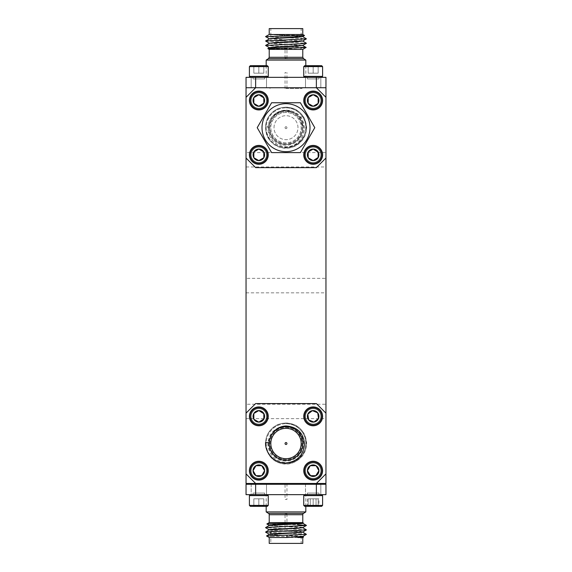 <?xml version="1.0" encoding="UTF-8"?>
<svg xmlns="http://www.w3.org/2000/svg" width="572" height="572" viewBox="0 0 572 572"><rect width="100%" height="100%" fill="white"/><g stroke="black" fill="none" stroke-linecap="round" stroke-linejoin="round"><path stroke-width="0.43" stroke-dasharray="2.86 2.15" d="M246.046 404.24L246.046 418.625L246.046 404.24L325.954 404.24L325.954 418.625L325.954 404.24M246.046 418.625L325.954 418.625M246.046 152.574L246.046 166.96L246.046 152.574L325.954 152.574L325.954 166.96L325.954 152.574M246.046 166.96L325.954 166.96M246.046 278.364L246.046 292.835L246.046 278.364L325.954 278.364L325.954 292.835L325.954 278.364M246.046 292.835L325.954 292.835M325.954 87.73L325.954 77.342L316.366 77.342L316.366 87.73L325.954 87.73L325.954 483.469L246.046 483.469L246.046 87.73L325.954 87.73L246.046 87.73L255.634 87.73L255.634 77.342L246.046 77.342L246.046 87.73M325.954 97.319L325.954 158.044L325.954 97.319L316.366 87.73L255.634 87.73L246.046 97.319L246.046 158.044L255.634 167.632L316.366 167.632L325.954 158.044M325.954 413.156L325.954 473.881L325.954 413.156L316.366 403.567L255.634 403.567L246.046 413.156L246.046 473.881L255.634 483.469L316.366 483.469L255.634 483.469M285.042 483.469L286.958 483.469L285.042 483.469L285.042 499.456L286.958 499.456L285.042 499.456M286.958 483.469L286.958 499.456M301.98 483.469L270.02 483.469L301.98 483.469M301.98 484.269L270.02 484.269L301.98 484.269M302.781 537.501L269.219 537.501M266.523 535.95C265.723 536.307 305.04 536.672 303.553 537.058M302.781 522.608L298.791 522.608L303.203 522.851M305.813 511.919L266.187 511.919M251.165 484.269L251.165 494.658L266.502 494.658L251.165 494.658L266.502 494.658L251.165 494.658L251.165 484.269L266.502 484.269L266.502 494.658L266.502 484.269L251.165 484.269M305.498 484.269L305.498 494.658L320.835 494.658L305.498 494.658L320.835 494.658L305.498 494.658L305.498 484.269L320.835 484.269L320.835 494.658L320.835 484.269L305.498 484.269M266.187 506.327L266.187 494.658L305.813 494.658L266.187 494.658M305.813 506.327L305.813 494.658M285.042 513.835L286.958 513.835L285.042 513.835L285.042 531.252L286.958 531.252L285.042 531.252M286.958 513.835L286.958 531.252M270.821 531.252L301.179 531.252L270.821 531.56M270.821 533.898L270.821 543.4L301.179 543.4L270.821 543.4M301.179 531.252L301.179 543.4M302.781 523.266L295.51 522.608L269.219 522.608M302.781 523.123L298.791 522.608M269.219 543.4L302.781 543.4M269.219 534.362L302.781 536.586M302.731 536.472L302.781 536.414C303.918 535.692 268.282 534.956 269.219 534.198L269.219 534.198M269.219 529.951L269.219 529.951C270.034 530.473 277.978 530.687 286.608 531.102L302.781 532.146M302.781 532.003L302.781 531.974C303.918 531.252 268.282 530.516 269.219 529.758L269.219 529.786M269.219 525.489L302.781 527.706M302.781 527.563L302.781 527.534C303.918 526.812 268.282 526.076 269.219 525.318L269.219 525.346M255.634 484.269L246.046 484.269L246.046 494.658L255.634 494.658L255.634 484.269L316.366 484.269L316.366 494.658L325.954 494.658L325.954 484.269L316.366 484.269M295.51 522.608L297.59 524.731L266.874 523.966M306.42 534.248L265.58 532.117M306.42 529.815L265.58 527.677M255.634 494.658L316.366 494.658M286 72.544L285.042 72.544L286 72.544M286 88.531L301.98 88.531L286 88.531M286 87.73L301.98 87.73L286 87.73M304.504 35.493L274.138 34.828L302.781 34.499M269.219 49.392L296.861 49.392L267.825 48.584M266.187 60.081L305.813 60.081M258.83 77.342L266.502 77.342L258.83 77.342M258.83 87.73L266.502 87.73L258.83 87.73M313.17 77.342L305.498 77.342L313.17 77.342M313.17 87.73L305.498 87.73L313.17 87.73M286 77.342L305.813 77.342L286 77.342M286 40.748L270.821 40.748L286 40.748M286 58.165L285.042 58.165L286 58.165M302.781 28.6L269.219 28.6M269.219 47.583L302.781 49.392M269.262 47.726L296.861 49.392M274.138 34.828L302.731 36.544M265.572 36.622L269.24 34.499L302.781 36.679M269.269 38.76L302.781 40.927M269.262 38.853L302.738 41.07M269.219 43.143L302.731 45.417M269.262 43.286L302.738 45.51M299.821 49.392L302.853 47.269L306.099 47.455M265.58 36.629L306.42 38.76M265.58 41.07L306.42 43.2M265.58 45.51L302.853 47.269M286 28.6L301.179 28.6L286 28.6M316.366 77.342L255.634 77.342M286 444.48A0.958 0.958 0 0 1 285.042 443.522A0.958 0.958 0 0 1 286 442.564A0.958 0.958 0 0 1 286.958 443.522A0.958 0.958 0 0 1 286 444.48A0.958 0.958 0 0 1 285.042 443.522A0.958 0.958 0 0 1 286 442.564A0.958 0.958 0 0 1 286.958 443.522A0.958 0.958 0 0 1 286 444.48A0.958 0.958 0 0 1 285.042 443.522A0.958 0.958 0 0 1 286 442.564A0.958 0.958 0 0 1 286.958 443.522A0.958 0.958 0 0 1 286 444.48M286 427.541A15.98 15.98 0 0 1 301.98 443.522A15.98 15.98 0 0 1 286 459.502A15.98 15.98 0 0 1 270.02 443.522A15.98 15.98 0 0 1 286 427.541A15.98 15.98 0 0 1 301.98 443.522A15.98 15.98 0 0 1 286 459.502A15.98 15.98 0 0 1 270.02 443.522A15.98 15.98 0 0 1 286 427.541M273.931 431.452L274.138 431.653A16.781 16.781 0 0 1 302.781 443.522A16.781 16.781 0 0 1 286 460.303A16.781 16.781 0 0 1 269.219 443.522A16.781 16.781 0 0 1 296.861 430.73C293.758 427.963 290.133 426.49 286 426.319C274.882 427.148 268.819 433.14 267.818 444.287C268.983 455.24 275.046 461.361 286 462.648C301.387 463.813 311.804 444.28 302.853 431.931L299.821 434.012A16.781 16.781 0 0 1 286 460.303A16.781 16.781 0 0 1 269.24 442.678C270.585 432.918 276.169 427.606 286 426.741A16.781 16.781 0 0 0 269.219 443.522A16.781 16.781 0 0 0 286 460.303C281.896 460.431 278.049 458.901 274.474 455.712C270.341 451.68 269.398 447.847 269.226 443.1C269.24 439.139 270.871 435.321 274.124 431.667L278.485 428.514C281.138 427.305 283.648 426.712 286 426.741C290.018 426.755 293.643 428.078 296.861 430.73M286 423.702A19.813 19.813 0 0 1 305.813 443.522A19.813 19.813 0 0 1 286 463.334A19.813 19.813 0 0 0 305.813 443.522A19.813 19.813 0 0 0 286 423.702A19.813 19.813 0 0 0 266.187 443.522A19.813 19.813 0 0 0 286 463.334A19.813 19.813 0 0 1 266.187 443.522A19.813 19.813 0 0 1 286 423.702M258.83 463.02A7.672 7.672 0 0 0 251.165 470.684A7.672 7.672 0 0 0 258.83 478.356A7.672 7.672 0 0 0 266.502 470.684A7.672 7.672 0 0 0 258.83 463.02A7.672 7.672 0 0 0 251.165 470.684A7.672 7.672 0 0 0 258.83 478.356A7.672 7.672 0 0 0 266.502 470.684A7.672 7.672 0 0 0 258.83 463.02M258.83 408.68A7.672 7.672 0 0 0 251.165 416.352A7.672 7.672 0 0 0 258.83 424.024A7.672 7.672 0 0 0 266.502 416.352A7.672 7.672 0 0 0 258.83 408.68A7.672 7.672 0 0 0 251.165 416.352A7.672 7.672 0 0 0 258.83 424.024A7.672 7.672 0 0 0 266.502 416.352A7.672 7.672 0 0 0 258.83 408.68M313.17 408.68A7.672 7.672 0 0 0 305.498 416.352A7.672 7.672 0 0 0 313.17 424.024A7.672 7.672 0 0 0 320.835 416.352A7.672 7.672 0 0 0 313.17 408.68A7.672 7.672 0 0 0 305.498 416.352A7.672 7.672 0 0 0 313.17 424.024A7.672 7.672 0 0 0 320.835 416.352A7.672 7.672 0 0 0 313.17 408.68M313.17 463.02A7.672 7.672 0 0 0 305.498 470.684A7.672 7.672 0 0 0 313.17 478.356A7.672 7.672 0 0 0 320.835 470.684A7.672 7.672 0 0 0 313.17 463.02A7.672 7.672 0 0 0 305.498 470.684A7.672 7.672 0 0 0 313.17 478.356A7.672 7.672 0 0 0 320.835 470.684A7.672 7.672 0 0 0 313.17 463.02M286 428.342A15.179 15.179 0 0 0 270.821 443.522A15.179 15.179 0 0 0 286 458.701A15.179 15.179 0 0 0 301.179 443.522A15.179 15.179 0 0 0 286 428.342M274.138 431.653C277.37 428.471 281.324 426.834 286 426.741C288.932 426.762 291.713 427.506 294.344 428.964C296.167 429.901 297.991 431.581 299.821 434.012M286 426.741C294.809 426.505 302.774 434.441 302.767 442.814C302.96 445.052 302.431 447.676 301.165 450.693L298.012 455.233C294.873 458.487 290.869 460.174 286 460.303C277.87 459.831 272.465 455.684 269.791 447.862C266.795 437.744 275.153 426.397 286 426.741C294.13 427.212 299.535 431.352 302.209 439.174C305.205 449.299 296.847 460.646 286 460.303C283.14 460.481 277.921 459.016 274.774 455.991C271.192 452.302 269.355 448.534 269.262 444.68C268.704 440.604 271.285 433.805 274.095 431.696C277.47 428.378 281.438 426.726 286 426.741L292.077 427.877C293.736 428.364 295.717 429.679 298.033 431.824L301.294 436.622L302.767 442.914C302.831 447.418 301.473 451.279 298.706 454.483C296.146 457.879 291.913 459.817 286 460.303C277.87 459.831 272.465 455.684 269.791 447.862C266.795 437.744 275.153 426.397 286 426.741C294.13 427.212 299.535 431.352 302.209 439.174C305.205 449.299 296.847 460.646 286 460.303C281.703 460.517 277.599 458.723 273.681 454.919C269.834 450.164 269.748 448.698 269.219 443.314C269.433 438.667 271.078 434.777 274.16 431.631C275.733 429.036 283.312 426.362 286 426.741C291.413 427.241 293.4 427.835 297.376 431.181C301.322 435.478 303.124 439.503 302.781 443.257C302.795 445.974 302.195 448.591 300.972 451.101L297.762 455.491C294.122 458.758 290.204 460.367 286 460.303C277.87 459.831 272.465 455.684 269.791 447.862C266.795 437.744 275.153 426.397 286 426.741C294.13 427.212 299.535 431.352 302.209 439.174C305.205 449.299 296.847 460.646 286 460.303A16.781 16.781 0 0 0 302.781 443.522A16.781 16.781 0 0 0 286 426.741A16.781 16.781 0 0 1 302.781 443.522A16.781 16.781 0 0 1 286 460.303M325.954 473.881L316.366 483.469M246.046 413.156L246.046 473.881M265.572 442.492C265.816 429.679 279.329 420.248 291.291 423.759C306.084 427.005 311.654 447.783 300.464 457.986C294.816 463.241 288.231 465.007 280.709 463.277C265.916 460.038 260.346 439.26 271.536 429.057C281.739 417.867 302.517 423.437 305.755 438.223C310.346 452.652 295.138 467.867 280.709 463.277C265.916 460.038 260.346 439.26 271.536 429.057C280.001 420.206 296.046 421.349 302.853 431.931M286 128.643A0.958 0.958 0 0 1 285.042 127.678A0.958 0.958 0 0 1 286 126.719A0.958 0.958 0 0 0 285.042 127.678A0.958 0.958 0 0 0 286 128.643A0.958 0.958 0 0 1 285.042 127.678A0.958 0.958 0 0 1 286 126.719A0.958 0.958 0 0 1 286.958 127.678A0.958 0.958 0 0 1 286 128.643A0.958 0.958 0 0 1 285.042 127.678A0.958 0.958 0 0 1 286 126.719A0.958 0.958 0 0 1 286.958 127.678A0.958 0.958 0 0 1 286 128.643A0.958 0.958 0 0 0 286.958 127.678A0.958 0.958 0 0 0 286 126.719A0.958 0.958 0 0 1 286.958 127.678A0.958 0.958 0 0 1 286 128.643M286 111.697A15.98 15.98 0 0 1 301.98 127.678A15.98 15.98 0 0 1 286 143.658A15.98 15.98 0 0 1 270.02 127.678A15.98 15.98 0 0 1 286 111.697A15.98 15.98 0 0 1 301.98 127.678A15.98 15.98 0 0 1 286 143.658A15.98 15.98 0 0 1 270.02 127.678A15.98 15.98 0 0 1 286 111.697M269.24 126.841L265.572 126.655C265 137.673 274.96 147.769 286 147.154C297.183 145.831 303.353 139.589 304.511 128.428C303.496 117.096 297.326 110.997 286 110.131C281.26 110.36 277.241 112.191 273.931 115.615L274.138 115.816A16.781 16.781 0 0 1 302.781 127.678A16.781 16.781 0 0 1 286 144.459A16.781 16.781 0 0 1 269.219 127.678A16.781 16.781 0 0 1 296.861 114.886C293.758 112.119 290.133 110.653 286 110.475C274.882 111.311 268.819 117.303 267.818 128.45C268.983 139.404 275.046 145.517 286 146.804C301.387 147.969 311.804 128.443 302.853 116.095L299.821 118.168A16.781 16.781 0 0 1 286 144.459A16.781 16.781 0 0 0 302.781 127.678A16.781 16.781 0 0 0 286 110.904A16.781 16.781 0 0 0 269.219 127.678A16.781 16.781 0 0 0 286 144.459A16.781 16.781 0 0 1 269.24 126.841C270.585 117.074 276.169 111.762 286 110.904C290.018 110.911 293.643 112.241 296.861 114.886M286 144.459A16.781 16.781 0 0 0 302.781 127.678A16.781 16.781 0 0 0 286 110.904A16.781 16.781 0 0 0 269.219 127.678A16.781 16.781 0 0 0 286 144.459A16.781 16.781 0 0 0 302.781 127.678A16.781 16.781 0 0 0 286 110.904C294.13 111.368 299.535 115.515 302.209 123.337C305.205 133.462 296.847 144.802 286 144.459C277.87 143.994 272.465 139.847 269.791 132.025C266.795 121.9 275.153 110.56 286 110.904C291.413 111.397 293.4 111.998 297.376 115.344C301.322 119.641 303.124 123.666 302.781 127.42C302.795 130.137 302.195 132.747 300.972 135.264L297.762 139.654C294.122 142.921 290.204 144.523 286 144.459C281.703 144.673 277.599 142.878 273.681 139.075C269.834 134.327 269.748 132.861 269.219 127.477C269.433 122.83 271.078 118.933 274.16 115.794C275.733 113.192 283.312 110.525 286 110.904C294.13 111.368 299.535 115.515 302.209 123.337C305.205 133.462 296.847 144.802 286 144.459C277.87 143.994 272.465 139.847 269.791 132.025C266.795 121.9 275.153 110.56 286 110.904L292.077 112.04C293.736 112.527 295.717 113.842 298.033 115.98L301.294 120.778L302.767 127.077C302.831 131.581 301.473 135.435 298.706 138.646C296.146 142.035 291.913 143.972 286 144.459C283.14 144.644 277.921 143.172 274.774 140.154C271.192 136.465 269.355 132.69 269.262 128.843C268.704 124.767 271.285 117.961 274.095 115.859C277.47 112.534 281.438 110.882 286 110.904C294.13 111.368 299.535 115.515 302.209 123.337C305.205 133.462 296.847 144.802 286 144.459C277.87 143.994 272.465 139.847 269.791 132.025C266.795 121.9 275.153 110.56 286 110.904C294.809 110.668 302.774 118.604 302.767 126.97C302.96 129.215 302.431 131.839 301.165 134.856L298.012 139.396C294.873 142.642 290.869 144.33 286 144.459C281.896 144.587 278.049 143.064 274.474 139.875C270.341 135.836 269.398 132.01 269.226 127.263C269.24 123.295 270.871 119.484 274.124 115.823L278.485 112.677C281.138 111.469 283.648 110.875 286 110.904C281.324 110.997 277.37 112.634 274.138 115.816L273.931 115.615M286 107.865A19.813 19.813 0 0 1 305.813 127.678A19.813 19.813 0 0 1 286 147.497A19.813 19.813 0 0 0 305.813 127.678A19.813 19.813 0 0 0 286 107.865A19.813 19.813 0 0 0 266.187 127.678A19.813 19.813 0 0 0 286 147.497A19.813 19.813 0 0 1 266.187 127.678A19.813 19.813 0 0 1 286 107.865M258.83 147.176A7.672 7.672 0 0 0 251.165 154.848A7.672 7.672 0 0 0 258.83 162.519A7.672 7.672 0 0 0 266.502 154.848A7.672 7.672 0 0 0 258.83 147.176A7.672 7.672 0 0 0 251.165 154.848A7.672 7.672 0 0 0 258.83 162.519A7.672 7.672 0 0 0 266.502 154.848A7.672 7.672 0 0 0 258.83 147.176M258.83 92.843A7.672 7.672 0 0 0 251.165 100.515A7.672 7.672 0 0 0 258.83 108.187A7.672 7.672 0 0 0 266.502 100.515A7.672 7.672 0 0 0 258.83 92.843A7.672 7.672 0 0 0 251.165 100.515A7.672 7.672 0 0 0 258.83 108.187A7.672 7.672 0 0 0 266.502 100.515A7.672 7.672 0 0 0 258.83 92.843M313.17 92.843A7.672 7.672 0 0 0 305.498 100.515A7.672 7.672 0 0 0 313.17 108.187A7.672 7.672 0 0 0 320.835 100.515A7.672 7.672 0 0 0 313.17 92.843A7.672 7.672 0 0 0 305.498 100.515A7.672 7.672 0 0 0 313.17 108.187A7.672 7.672 0 0 0 320.835 100.515A7.672 7.672 0 0 0 313.17 92.843M313.17 147.176A7.672 7.672 0 0 0 305.498 154.848A7.672 7.672 0 0 0 313.17 162.519A7.672 7.672 0 0 0 320.835 154.848A7.672 7.672 0 0 0 313.17 147.176A7.672 7.672 0 0 0 305.498 154.848A7.672 7.672 0 0 0 313.17 162.519A7.672 7.672 0 0 0 320.835 154.848A7.672 7.672 0 0 0 313.17 147.176M286 112.498A15.179 15.179 0 0 0 270.821 127.678A15.179 15.179 0 0 0 286 142.864A15.179 15.179 0 0 0 301.179 127.678A15.179 15.179 0 0 0 286 112.498A15.179 15.179 0 0 0 270.821 127.678A15.179 15.179 0 0 0 286 142.864A15.179 15.179 0 0 0 301.179 127.678A15.179 15.179 0 0 0 286 112.498M286 110.904C288.932 110.925 291.713 111.662 294.344 113.12C296.167 114.057 297.991 115.744 299.821 118.168M246.046 97.319L246.046 158.044M265.572 126.655C265.816 113.835 279.329 104.411 291.291 107.922C306.084 111.161 311.654 131.946 300.464 142.142C290.261 153.332 269.483 147.762 266.245 132.976C264.514 125.454 266.28 118.869 271.536 113.213C281.739 102.03 302.517 107.6 305.755 122.387C310.346 136.815 295.138 152.023 280.709 147.44C265.916 144.201 260.346 123.416 271.536 113.213C280.001 104.361 296.046 105.505 302.853 116.095M258.83 462.205A8.487 8.487 0 0 1 267.317 470.684A8.487 8.487 0 0 1 258.83 479.172A8.487 8.487 0 0 1 250.35 470.684A8.487 8.487 0 0 1 258.83 462.205M258.83 480.115A9.431 9.431 0 0 0 268.261 470.684A9.431 9.431 0 0 0 258.83 461.261A9.431 9.431 0 0 0 249.406 470.684A9.431 9.431 0 0 0 258.83 480.115M258.83 464.857A5.834 5.834 0 0 1 264.664 470.684A5.834 5.834 0 0 1 258.83 476.519A5.834 5.834 0 0 1 253.003 470.684A5.834 5.834 0 0 1 258.83 464.857A5.834 5.834 0 0 1 264.664 470.684A5.834 5.834 0 0 1 258.83 476.519A5.834 5.834 0 0 1 253.003 470.684A5.834 5.834 0 0 1 258.83 464.857M267.317 416.352A8.487 8.487 0 0 1 258.83 424.839A8.487 8.487 0 0 1 250.35 416.352A8.487 8.487 0 0 1 258.83 407.865A8.487 8.487 0 0 1 267.317 416.352M249.406 416.352A9.431 9.431 0 0 0 258.83 425.782A9.431 9.431 0 0 0 268.261 416.352A9.431 9.431 0 0 0 258.83 406.928A9.431 9.431 0 0 0 249.406 416.352M264.664 416.352A5.834 5.834 0 0 1 258.83 422.186A5.834 5.834 0 0 1 253.003 416.352A5.834 5.834 0 0 1 258.83 410.517A5.834 5.834 0 0 1 264.664 416.352A5.834 5.834 0 0 1 258.83 422.186A5.834 5.834 0 0 1 253.003 416.352A5.834 5.834 0 0 1 258.83 410.517A5.834 5.834 0 0 1 264.664 416.352M263.828 418.976L263.828 413.728M313.17 479.172A8.487 8.487 0 0 1 304.683 470.684A8.487 8.487 0 0 1 313.17 462.205A8.487 8.487 0 0 1 321.65 470.684A8.487 8.487 0 0 1 313.17 479.172M313.17 461.261A9.431 9.431 0 0 0 303.739 470.684A9.431 9.431 0 0 0 313.17 480.115A9.431 9.431 0 0 0 322.594 470.684A9.431 9.431 0 0 0 313.17 461.261M313.17 476.519A5.834 5.834 0 0 1 307.336 470.684A5.834 5.834 0 0 1 313.17 464.857A5.834 5.834 0 0 1 318.997 470.684A5.834 5.834 0 0 1 313.17 476.519A5.834 5.834 0 0 1 307.336 470.684A5.834 5.834 0 0 1 313.17 464.857A5.834 5.834 0 0 1 318.997 470.684A5.834 5.834 0 0 1 313.17 476.519M310.546 475.682L315.794 475.682M316.38 408.501A8.487 8.487 0 0 1 321.021 419.562A8.487 8.487 0 0 1 309.96 424.209A8.487 8.487 0 0 1 305.312 413.141A8.487 8.487 0 0 1 316.38 408.501M309.602 425.082A9.431 9.431 0 0 0 321.893 419.919A9.431 9.431 0 0 0 316.731 407.629A9.431 9.431 0 0 0 304.44 412.784A9.431 9.431 0 0 0 309.602 425.082M315.372 410.953A5.834 5.834 0 0 1 318.568 418.561A5.834 5.834 0 0 1 310.961 421.75A5.834 5.834 0 0 1 307.765 414.149A5.834 5.834 0 0 1 315.372 410.953A5.834 5.834 0 0 1 318.568 418.561A5.834 5.834 0 0 1 310.961 421.75A5.834 5.834 0 0 1 307.765 414.149A5.834 5.834 0 0 1 315.372 410.953M317.725 412.82L312.183 410.796M313.17 494.658L304.683 494.658L313.17 494.658M313.17 495.602L303.739 495.602L313.17 495.602M318.161 505.555L318.161 506.327C316.509 505.319 314.843 505.319 313.17 506.327L304.683 506.327L313.17 506.327C311.518 505.319 309.852 505.319 308.172 506.327L307.4 506.327C308.351 505.319 309.316 505.319 310.281 506.327C309.33 505.319 308.372 505.319 307.4 506.327L308.172 506.327C308.172 505.319 308.172 505.319 308.172 506.327C308.172 505.319 308.172 505.319 308.172 506.327C309.824 505.319 311.49 505.319 313.17 506.327C314.815 505.319 316.48 505.319 318.161 506.327L318.933 506.327C317.982 505.319 317.017 505.319 316.051 506.327C314.128 505.319 312.205 505.319 310.281 506.327L313.17 505.555L316.051 506.327C317.002 505.319 317.968 505.319 318.933 506.327L318.161 506.327L318.161 505.555L318.933 506.327L318.933 498.834L316.051 498.834L318.933 498.834M322.594 505.383L303.739 505.383L304.683 506.327L321.65 506.327L322.594 505.383L303.739 505.383L322.594 505.383L322.594 495.602L303.739 495.602L304.683 494.658L321.65 494.658L304.683 494.658M313.17 493.064L307.336 493.064L313.17 493.064M316.051 498.834L307.4 498.834L316.051 498.834L316.051 506.327L316.051 498.834M310.281 498.834L310.281 506.327L310.281 498.834M307.4 498.834L307.4 506.327L308.172 505.555M250.35 494.658L267.317 494.658L250.35 494.658L249.406 495.602L268.261 495.602L249.406 495.602L268.261 495.602L267.317 494.658L250.35 494.658L267.317 494.658M264.6 506.327L258.83 506.327L264.6 506.327L263.828 506.327L263.828 505.555L264.6 506.327L263.828 506.327C262.176 505.319 260.51 505.319 258.83 506.327L253.839 506.327L258.83 506.327C257.185 505.319 255.52 505.319 253.839 506.327L253.067 506.327L253.839 506.327C253.839 505.319 253.839 505.319 253.839 506.327C253.839 505.319 253.839 505.319 253.839 506.327C255.491 505.319 257.157 505.319 258.83 506.327C260.482 505.319 262.148 505.319 263.828 506.327L253.839 506.327L263.828 506.327C263.828 505.319 263.828 505.319 263.828 506.327C263.828 505.319 263.828 505.319 263.828 506.327C262.176 505.319 260.51 505.319 258.83 506.327C260.482 505.319 262.148 505.319 263.828 506.327L263.828 505.555L264.6 506.327M253.003 494.658L264.664 494.658L264.664 493.064L253.003 493.064L264.664 493.064L253.003 493.064L264.664 493.064L264.664 494.658L253.003 494.658L253.003 493.064L253.003 494.658L264.664 494.658L253.003 494.658M249.406 505.383L268.261 505.383L249.406 505.383L250.35 506.327L267.317 506.327L250.35 506.327L267.317 506.327L268.261 505.383L249.406 505.383L249.406 495.602M263.828 498.834L253.839 498.834L263.828 498.834L263.828 506.327L263.828 498.834L258.83 498.834L258.83 506.327C257.185 505.319 255.52 505.319 253.839 506.327L253.067 506.327L253.839 506.327L253.839 505.555L253.067 506.327L253.839 505.555L253.839 506.327C255.491 505.319 257.157 505.319 258.83 506.327L258.83 498.834L263.828 498.834L263.828 506.327L263.828 498.834M253.839 498.834L253.839 506.327L253.839 498.834L258.83 498.834L253.839 498.834L253.839 506.327L253.839 498.834M303.739 505.383L303.739 495.602M307.336 494.658L318.997 494.658L318.997 493.064L307.336 493.064L318.997 493.064L318.997 494.658L307.336 494.658L307.336 493.064L307.336 494.658M318.161 498.834L308.172 498.834L318.161 498.834L318.161 506.327L318.161 498.834M313.17 498.834L313.17 506.327L313.17 498.834M308.172 498.834L308.172 506.327L308.172 498.834M268.261 505.383L268.261 495.602M258.83 498.834L258.83 506.327L258.83 498.834M321.65 100.515A8.487 8.487 0 0 1 313.17 109.002A8.487 8.487 0 0 1 304.683 100.515A8.487 8.487 0 0 1 313.17 92.028A8.487 8.487 0 0 1 321.65 100.515M303.739 100.515A9.431 9.431 0 0 0 313.17 109.938A9.431 9.431 0 0 0 322.594 100.515A9.431 9.431 0 0 0 313.17 91.084A9.431 9.431 0 0 0 303.739 100.515M318.997 100.515A5.834 5.834 0 0 1 313.17 106.349A5.834 5.834 0 0 1 307.336 100.515A5.834 5.834 0 0 1 313.17 94.68A5.834 5.834 0 0 1 318.997 100.515A5.834 5.834 0 0 1 313.17 106.349A5.834 5.834 0 0 1 307.336 100.515A5.834 5.834 0 0 1 313.17 94.68A5.834 5.834 0 0 1 318.997 100.515M321.65 154.848A8.487 8.487 0 0 1 313.17 163.335A8.487 8.487 0 0 1 304.683 154.848A8.487 8.487 0 0 1 313.17 146.36A8.487 8.487 0 0 1 321.65 154.848M303.739 154.848A9.431 9.431 0 0 0 313.17 164.278A9.431 9.431 0 0 0 322.594 154.848A9.431 9.431 0 0 0 313.17 145.417A9.431 9.431 0 0 0 303.739 154.848M318.997 154.848A5.834 5.834 0 0 1 313.17 160.682A5.834 5.834 0 0 1 307.336 154.848A5.834 5.834 0 0 1 313.17 149.013A5.834 5.834 0 0 1 318.997 154.848A5.834 5.834 0 0 1 313.17 160.682A5.834 5.834 0 0 1 307.336 154.848A5.834 5.834 0 0 1 313.17 149.013A5.834 5.834 0 0 1 318.997 154.848M318.161 157.472L318.161 152.224M267.317 100.515A8.487 8.487 0 0 1 258.83 109.002A8.487 8.487 0 0 1 250.35 100.515A8.487 8.487 0 0 1 258.83 92.028A8.487 8.487 0 0 1 267.317 100.515M249.406 100.515A9.431 9.431 0 0 0 258.83 109.938A9.431 9.431 0 0 0 268.261 100.515A9.431 9.431 0 0 0 258.83 91.084A9.431 9.431 0 0 0 249.406 100.515M264.664 100.515A5.834 5.834 0 0 1 258.83 106.349A5.834 5.834 0 0 1 253.003 100.515A5.834 5.834 0 0 1 258.83 94.68A5.834 5.834 0 0 1 264.664 100.515A5.834 5.834 0 0 1 258.83 106.349A5.834 5.834 0 0 1 253.003 100.515A5.834 5.834 0 0 1 258.83 94.68A5.834 5.834 0 0 1 264.664 100.515M263.828 103.139L263.828 97.891M267.317 154.848A8.487 8.487 0 0 1 258.83 163.335A8.487 8.487 0 0 1 250.35 154.848A8.487 8.487 0 0 1 258.83 146.36A8.487 8.487 0 0 1 267.317 154.848M249.406 154.848A9.431 9.431 0 0 0 258.83 164.278A9.431 9.431 0 0 0 268.261 154.848A9.431 9.431 0 0 0 258.83 145.417A9.431 9.431 0 0 0 249.406 154.848M264.664 154.848A5.834 5.834 0 0 1 258.83 160.682A5.834 5.834 0 0 1 253.003 154.848A5.834 5.834 0 0 1 258.83 149.013A5.834 5.834 0 0 1 264.664 154.848A5.834 5.834 0 0 1 258.83 160.682A5.834 5.834 0 0 1 253.003 154.848A5.834 5.834 0 0 1 258.83 149.013A5.834 5.834 0 0 1 264.664 154.848M304.683 77.342L321.65 77.342L304.683 77.342L321.65 77.342L322.594 76.398L303.739 76.398L322.594 76.398L303.739 76.398L304.683 77.342L321.65 77.342M322.594 66.617L303.739 66.617L322.594 66.617L321.65 65.673L304.683 65.673L321.65 65.673L304.683 65.673L303.739 66.617L322.594 66.617L322.594 76.398M318.933 65.673L313.17 65.673L318.933 65.673L318.161 65.673L318.161 66.445L318.933 65.673L318.161 66.445L318.161 65.673C316.509 66.681 314.843 66.681 313.17 65.673L308.172 65.673L313.17 65.673C311.518 66.681 309.852 66.681 308.172 65.673L307.4 65.673L308.172 65.673C308.172 66.681 308.172 66.681 308.172 65.673C308.172 66.681 308.172 66.681 308.172 65.673C309.824 66.681 311.49 66.681 313.17 65.673C314.815 66.681 316.48 66.681 318.161 65.673L318.933 65.673M307.336 77.342L318.997 77.342L318.997 78.936L307.336 78.936L318.997 78.936L307.336 78.936L318.997 78.936L318.997 77.342L307.336 77.342L307.336 78.936L307.336 77.342L318.997 77.342L307.336 77.342M318.161 73.166L308.172 73.166L318.161 73.166L318.161 65.673C316.509 66.681 314.843 66.681 313.17 65.673L308.172 65.673L313.17 65.673C311.518 66.681 309.852 66.681 308.172 65.673L307.4 65.673L308.172 65.673C308.172 66.681 308.172 66.681 308.172 65.673C308.172 66.681 308.172 66.681 308.172 65.673C309.824 66.681 311.49 66.681 313.17 65.673C314.815 66.681 316.48 66.681 318.161 65.673L318.161 73.166L313.17 73.166L313.17 65.673L313.17 73.166L308.172 73.166L308.172 65.673L308.172 73.166L318.161 73.166L318.161 65.673L318.161 73.166M250.35 77.342L267.317 77.342L250.35 77.342L267.317 77.342L268.261 76.398L249.406 76.398L268.261 76.398L249.406 76.398L250.35 77.342L267.317 77.342M268.261 66.617L249.406 66.617L268.261 66.617L267.317 65.673L250.35 65.673L267.317 65.673L250.35 65.673L249.406 66.617L268.261 66.617L268.261 76.398M264.6 65.673L258.83 65.673L264.6 65.673L263.828 65.673L263.828 66.445L264.6 65.673L263.828 66.445L263.828 65.673C262.176 66.681 260.51 66.681 258.83 65.673L253.839 65.673L258.83 65.673C257.185 66.681 255.52 66.681 253.839 65.673L253.067 65.673L253.839 65.673C253.839 66.681 253.839 66.681 253.839 65.673C253.839 66.681 253.839 66.681 253.839 65.673C255.491 66.681 257.157 66.681 258.83 65.673C260.482 66.681 262.148 66.681 263.828 65.673L264.6 65.673M253.003 77.342L264.664 77.342L264.664 78.936L253.003 78.936L264.664 78.936L253.003 78.936L264.664 78.936L264.664 77.342L253.003 77.342L253.003 78.936L253.003 77.342L264.664 77.342L253.003 77.342M263.828 73.166L253.839 73.166L263.828 73.166L263.828 65.673C262.176 66.681 260.51 66.681 258.83 65.673L253.839 65.673L258.83 65.673C257.185 66.681 255.52 66.681 253.839 65.673L253.067 65.673L253.839 65.673C253.839 66.681 253.839 66.681 253.839 65.673C253.839 66.681 253.839 66.681 253.839 65.673C255.491 66.681 257.157 66.681 258.83 65.673C260.482 66.681 262.148 66.681 263.828 65.673L263.828 73.166L258.83 73.166L258.83 65.673L258.83 73.166L253.839 73.166L253.839 65.673L253.839 73.166L263.828 73.166L263.828 65.673L263.828 73.166M303.739 66.617L303.739 76.398M313.17 73.166L313.17 65.673L313.17 73.166M308.172 73.166L308.172 65.673L308.172 73.166M249.406 66.617L249.406 76.398M258.83 73.166L258.83 65.673L258.83 73.166M253.839 73.166L253.839 65.673L253.839 73.166M302.781 127.678A16.781 16.781 0 0 1 286 144.459A16.781 16.781 0 0 1 269.219 127.678A16.781 16.781 0 0 1 286 110.904A16.781 16.781 0 0 1 302.781 127.678A16.781 16.781 0 0 1 286 144.459A16.781 16.781 0 0 1 269.219 127.678A16.781 16.781 0 0 1 286 110.904A16.781 16.781 0 0 1 302.781 127.678M274.017 127.678A11.983 11.983 0 0 1 286 115.694A11.983 11.983 0 0 1 297.983 127.678A11.983 11.983 0 0 1 286 139.668A11.983 11.983 0 0 1 274.017 127.678A11.983 11.983 0 0 1 286 115.694A11.983 11.983 0 0 1 297.983 127.678A11.983 11.983 0 0 1 286 139.668A11.983 11.983 0 0 1 274.017 127.678M285.042 127.678A0.958 0.958 0 0 1 286 126.719A0.958 0.958 0 0 1 286.958 127.678A0.958 0.958 0 0 1 286 128.643A0.958 0.958 0 0 1 285.042 127.678A0.958 0.958 0 0 1 286 126.719A0.958 0.958 0 0 1 286.958 127.678A0.958 0.958 0 0 1 286 128.643A0.958 0.958 0 0 1 285.042 127.678M262.005 127.678A23.995 23.995 0 0 1 286 103.682A23.995 23.995 0 0 1 309.995 127.678C310.324 140.505 298.82 152.002 286 151.673C273.18 152.002 261.676 140.505 262.005 127.678C261.676 114.858 273.18 103.353 286 103.682C298.82 103.353 310.324 114.858 309.995 127.678A23.995 23.995 0 0 1 286 151.673A23.995 23.995 0 0 1 262.005 127.678M300.393 152.61L314.786 127.678L300.393 102.753L271.607 102.753L257.214 127.678L271.607 152.61L300.393 152.61M303.525 513.363L268.475 513.363M269.219 514.714L302.781 514.714M268.475 58.637L303.525 58.637M302.781 57.286L269.219 57.286M286 461.046A17.525 17.525 0 0 1 268.475 443.522A17.525 17.525 0 0 1 286 425.997A17.525 17.525 0 0 1 303.525 443.522A17.525 17.525 0 0 1 286 461.046M286 145.202A17.525 17.525 0 0 1 268.475 127.678A17.525 17.525 0 0 1 286 110.153A17.525 17.525 0 0 1 303.525 127.678A17.525 17.525 0 0 1 286 145.202M285.042 88.531L285.042 72.544M301.98 88.531L301.98 87.73M251.165 87.73L251.165 77.342L251.165 87.73M305.498 87.73L305.498 77.342L305.498 87.73M305.813 65.673L305.813 77.342M285.042 58.165L285.042 40.748M270.821 40.748L270.821 28.6M301.179 40.748L301.179 28.6M286.958 58.165L286.958 40.748M266.187 65.673L266.187 77.342M320.835 87.73L320.835 77.342L320.835 87.73M266.502 87.73L266.502 77.342L266.502 87.73M270.02 88.531L270.02 87.73M286.958 88.531L286.958 72.544M308.172 66.445L307.4 65.673L308.172 66.445M253.839 66.445L253.067 65.673L253.839 66.445"/><path stroke-width="0.86" d="M325.954 87.73L325.954 97.319L316.366 87.73L316.366 77.342L325.954 77.342L325.954 87.73L246.046 87.73L246.046 483.469L316.366 483.469L325.954 473.881L325.954 483.469L316.366 483.469M246.046 158.044L255.634 167.632L316.366 167.632L325.954 158.044L325.954 413.156L316.366 403.567L255.634 403.567L246.046 413.156M301.98 483.469L301.98 484.269M270.02 483.469L270.02 484.269M302.738 536.557L303.553 537.058L297.862 537.501L302.781 537.501L302.781 543.4L269.219 543.4L269.219 537.501L266.523 535.95L306.42 534.341L302.738 532.124M302.781 537.501L303.553 537.058M302.781 522.608L303.203 522.851C304.704 523.251 266.037 523.616 266.874 523.966L269.219 522.608L302.781 522.608L302.781 514.714A1.602 1.602 0 0 1 303.525 513.363L305.813 511.919L305.813 506.327M302.731 523.151L303.203 522.851M269.219 522.608L269.219 514.714A1.602 1.602 0 0 0 268.475 513.363L266.187 511.919L266.187 506.327M270.821 531.56L270.821 533.898M269.219 525.511L286.207 524.41C295.223 524.009 302.845 523.687 302.781 523.294L302.781 523.123M269.219 534.362L269.219 534.198C268.082 533.476 303.718 532.732 302.781 531.974M297.862 537.172L302.781 536.443L286.844 537.501L287.03 535.378M269.269 534.248L265.58 532.117L269.219 529.758C268.082 529.036 303.718 528.292 302.781 527.534M269.219 534.391L297.855 532.732L302.781 532.003M269.219 525.489L269.219 525.318C268.082 524.596 303.718 523.852 302.781 523.101M269.219 529.951L297.826 528.292L302.781 527.563M269.219 537.501L286.844 537.501M246.046 484.269L255.634 484.269L255.634 494.658L246.046 494.658L246.046 484.269M316.366 484.269L325.954 484.269L325.954 494.658L316.366 494.658L316.366 484.269L255.634 484.269M265.58 532.031L306.42 529.901L302.738 527.684M269.269 529.808L265.58 527.677L266.245 527.456L306.42 525.461L297.59 524.731M269.262 534.341L266.523 535.95M269.269 525.375L266.874 523.966M266.187 511.919L305.813 511.919M316.366 494.658L255.634 494.658M269.219 34.499L269.219 28.6L302.781 28.6L302.781 34.499L269.219 34.499L265.572 36.601L269.269 38.76M265.572 36.622L304.504 35.493L302.731 36.544L274.717 38.124L269.219 38.875M268.475 58.637L266.187 60.081L305.813 60.081L303.525 58.637L268.475 58.637L269.219 57.286L302.781 57.286L302.781 49.392L269.219 49.392L267.825 48.584L269.791 47.598L297.862 46.117L302.781 45.388M302.853 47.269C311.804 47.512 301.387 47.762 286 48.034L267.825 48.563M302.781 36.515L297.862 37.244L269.791 38.724L265.58 40.984L269.269 43.2M302.738 41.07L306.42 43.286L300.464 43.801L265.58 45.417L269.791 43.165L297.862 41.684L302.781 40.955L274.281 42.585L269.219 43.315M306.42 43.286L302.731 45.417L273.809 47.054L269.219 47.755M302.738 36.629L306.42 38.846L265.58 40.984M265.58 45.417L269.269 47.64M302.738 45.51L306.099 47.455L302.781 49.392M246.046 87.73L246.046 77.342L255.634 77.342L255.634 87.73L246.046 97.319M255.634 77.342L316.366 77.342M269.24 442.678L265.572 442.492C265 453.51 274.96 463.613 286 462.998C297.183 461.675 303.353 455.434 304.511 444.265C303.496 432.94 297.326 426.841 286 425.968C281.26 426.197 277.241 428.028 273.931 431.452L274.138 431.653M286 442.564A0.958 0.958 0 0 0 285.042 443.522A0.958 0.958 0 0 0 286 444.48A0.958 0.958 0 0 0 286.958 443.522A0.958 0.958 0 0 0 286 442.564M286 428.342A15.179 15.179 0 0 0 270.821 443.522A15.179 15.179 0 0 0 286 458.701A15.179 15.179 0 0 0 301.179 443.522A15.179 15.179 0 0 0 286 428.342M286 460.303A16.781 16.781 0 0 0 302.781 443.522A16.781 16.781 0 0 0 286 426.741A16.781 16.781 0 0 0 269.219 443.522A16.781 16.781 0 0 0 286 460.303M246.046 473.881L255.634 483.469M325.954 473.881L325.954 413.156M325.954 158.044L325.954 97.319M258.83 479.172A8.487 8.487 0 0 0 267.317 470.684A8.487 8.487 0 0 0 258.83 462.205A8.487 8.487 0 0 0 250.35 470.684A8.487 8.487 0 0 0 258.83 479.172M258.83 461.261A9.431 9.431 0 0 1 268.261 470.684A9.431 9.431 0 0 1 258.83 480.115A9.431 9.431 0 0 1 249.406 470.684A9.431 9.431 0 0 1 258.83 461.261M258.83 476.455A5.77 5.77 0 0 0 261.719 465.694A5.77 5.77 0 0 0 253.067 470.684A5.77 5.77 0 0 0 258.83 476.455M258.83 475.682L261.719 475.682L264.6 470.684L261.719 465.694L255.949 465.694L253.067 470.684L255.949 475.682L258.83 475.682M255.82 465.915L253.067 470.684L255.949 475.682L261.719 475.682L264.6 470.684L261.719 465.694L255.949 465.694M250.35 416.352A8.487 8.487 0 0 0 258.83 424.839A8.487 8.487 0 0 0 267.317 416.352A8.487 8.487 0 0 0 258.83 407.865A8.487 8.487 0 0 0 250.35 416.352M268.261 416.352A9.431 9.431 0 0 1 258.83 425.782A9.431 9.431 0 0 1 249.406 416.352A9.431 9.431 0 0 1 258.83 406.928A9.431 9.431 0 0 1 268.261 416.352M253.067 416.352A5.77 5.77 0 0 0 263.828 419.233A5.77 5.77 0 0 0 258.83 410.589A5.77 5.77 0 0 0 253.067 416.352M253.839 416.352L253.839 419.233L258.83 422.122L263.828 419.233L263.828 413.47L258.83 410.589L253.839 413.47L253.839 416.352M263.828 413.728L258.83 410.589L253.839 413.47L253.839 419.233L258.83 422.122M259.059 421.993L263.828 418.976M313.17 462.205A8.487 8.487 0 0 0 304.683 470.684A8.487 8.487 0 0 0 313.17 479.172A8.487 8.487 0 0 0 321.65 470.684A8.487 8.487 0 0 0 313.17 462.205M313.17 480.115A9.431 9.431 0 0 1 303.739 470.684A9.431 9.431 0 0 1 313.17 461.261A9.431 9.431 0 0 1 322.594 470.684A9.431 9.431 0 0 1 313.17 480.115M313.17 464.922A5.77 5.77 0 0 0 310.281 475.682A5.77 5.77 0 0 0 318.933 470.684A5.77 5.77 0 0 0 313.17 464.922M313.17 465.694L310.281 465.694L307.4 470.684L310.281 475.682L316.051 475.682L318.933 470.684L316.051 465.694L313.17 465.694M310.153 465.915L307.4 470.684L310.546 475.682M315.794 475.682L318.933 470.684L316.051 465.694L310.281 465.694M309.96 424.209A8.487 8.487 0 0 0 321.021 419.562A8.487 8.487 0 0 0 316.38 408.501A8.487 8.487 0 0 0 305.312 413.141A8.487 8.487 0 0 0 309.96 424.209M316.731 407.629A9.431 9.431 0 0 1 321.893 419.919A9.431 9.431 0 0 1 309.602 425.082A9.431 9.431 0 0 1 304.44 412.784A9.431 9.431 0 0 1 316.731 407.629M310.989 421.693A5.77 5.77 0 0 0 317.725 412.82A5.77 5.77 0 0 0 307.829 414.171A5.77 5.77 0 0 0 310.989 421.693M311.275 420.978L313.949 422.064L318.504 418.532L317.725 412.82L312.391 410.639L307.829 414.171L308.608 419.884L311.275 420.978M314.15 421.907L318.504 418.532L317.725 412.82M312.183 410.796L307.829 414.171M307.865 414.428L308.608 419.884L313.949 422.064M322.594 495.602L303.739 495.602L303.739 505.383L322.594 505.383L322.594 495.602L321.65 494.658L322.594 495.602M322.594 505.383L321.65 506.327L304.683 506.327L303.739 505.383M250.35 494.658L249.406 495.602L268.261 495.602L267.317 494.658M268.261 505.383L267.317 506.327L250.35 506.327L249.406 505.383L268.261 505.383L268.261 495.602M249.406 505.383L249.406 495.602M304.683 100.515A8.487 8.487 0 0 0 313.17 109.002A8.487 8.487 0 0 0 321.65 100.515A8.487 8.487 0 0 0 313.17 92.028A8.487 8.487 0 0 0 304.683 100.515M322.594 100.515A9.431 9.431 0 0 1 313.17 109.938A9.431 9.431 0 0 1 303.739 100.515A9.431 9.431 0 0 1 313.17 91.084A9.431 9.431 0 0 1 322.594 100.515M307.4 100.515A5.77 5.77 0 0 0 318.161 103.396A5.77 5.77 0 0 0 313.17 94.745A5.77 5.77 0 0 0 307.4 100.515M308.172 100.515L308.172 103.396L313.17 106.278L318.161 103.396L318.161 97.633L313.17 94.745L308.172 97.633L308.172 100.515M308.172 103.396L313.17 106.278L318.161 103.396L318.161 97.633L313.17 94.745L308.172 97.633L308.172 103.396M304.683 154.848A8.487 8.487 0 0 0 313.17 163.335A8.487 8.487 0 0 0 321.65 154.848A8.487 8.487 0 0 0 313.17 146.36A8.487 8.487 0 0 0 304.683 154.848M322.594 154.848A9.431 9.431 0 0 1 313.17 164.278A9.431 9.431 0 0 1 303.739 154.848A9.431 9.431 0 0 1 313.17 145.417A9.431 9.431 0 0 1 322.594 154.848M307.4 154.848A5.77 5.77 0 0 0 318.161 157.729A5.77 5.77 0 0 0 313.17 149.085A5.77 5.77 0 0 0 307.4 154.848M308.172 154.848L308.172 157.729L313.17 160.618L318.161 157.729L318.161 151.966L313.17 149.085L308.172 151.966L308.172 154.848M308.401 157.858L313.17 160.618L318.161 157.472M318.161 152.224L313.17 149.085L308.172 151.966L308.172 157.729M250.35 100.515A8.487 8.487 0 0 0 258.83 109.002A8.487 8.487 0 0 0 267.317 100.515A8.487 8.487 0 0 0 258.83 92.028A8.487 8.487 0 0 0 250.35 100.515M268.261 100.515A9.431 9.431 0 0 1 258.83 109.938A9.431 9.431 0 0 1 249.406 100.515A9.431 9.431 0 0 1 258.83 91.084A9.431 9.431 0 0 1 268.261 100.515M253.067 100.515A5.77 5.77 0 0 0 263.828 103.396A5.77 5.77 0 0 0 258.83 94.745A5.77 5.77 0 0 0 253.067 100.515M253.839 100.515L253.839 103.396L258.83 106.278L263.828 103.396L263.828 97.633L258.83 94.745L253.839 97.633L253.839 100.515M263.828 97.891L258.83 94.745L253.839 97.633L253.839 103.396L258.83 106.278L263.828 103.139M250.35 154.848A8.487 8.487 0 0 0 258.83 163.335A8.487 8.487 0 0 0 267.317 154.848A8.487 8.487 0 0 0 258.83 146.36A8.487 8.487 0 0 0 250.35 154.848M268.261 154.848A9.431 9.431 0 0 1 258.83 164.278A9.431 9.431 0 0 1 249.406 154.848A9.431 9.431 0 0 1 258.83 145.417A9.431 9.431 0 0 1 268.261 154.848M253.067 154.848A5.77 5.77 0 0 0 263.828 157.729A5.77 5.77 0 0 0 258.83 149.085A5.77 5.77 0 0 0 253.067 154.848M253.839 154.848L253.839 157.729L258.83 160.618L263.828 157.729L263.828 151.966L258.83 149.085L253.839 151.966L253.839 154.848M253.839 157.729L258.83 160.618L263.828 157.729L263.828 151.966L258.83 149.085L253.839 151.966L253.839 157.729M304.683 77.342L303.739 76.398L322.594 76.398L321.65 77.342M322.594 66.617L303.739 66.617L304.683 65.673L321.65 65.673L322.594 66.617L322.594 76.398M303.739 66.617L303.739 76.398M250.35 77.342L249.406 76.398L268.261 76.398L267.317 77.342M268.261 66.617L249.406 66.617L250.35 65.673L267.317 65.673L268.261 66.617L268.261 76.398M249.406 66.617L249.406 76.398M262.005 127.678A23.995 23.995 0 0 0 286 151.673A23.995 23.995 0 0 0 309.995 127.678A23.995 23.995 0 0 0 286 103.689A23.995 23.995 0 0 0 262.005 127.678M271.607 152.61L257.214 127.678L271.607 102.753L300.393 102.753L314.786 127.678L300.393 152.61L271.607 152.61M268.475 513.363L303.525 513.363M302.781 514.714L269.219 514.714M269.262 525.461L265.58 527.591M302.738 523.244L306.42 525.375M306.42 534.341L302.731 536.472M306.42 529.901L302.731 532.031M306.42 525.461L302.731 527.591M302.781 34.499L304.504 35.493M305.813 60.081L305.813 65.673M302.731 40.977L306.42 38.846M269.219 49.392L269.219 57.286M266.187 60.081L266.187 65.673M303.525 58.637L302.781 57.286M304.683 494.658L303.739 495.602"/></g></svg>
